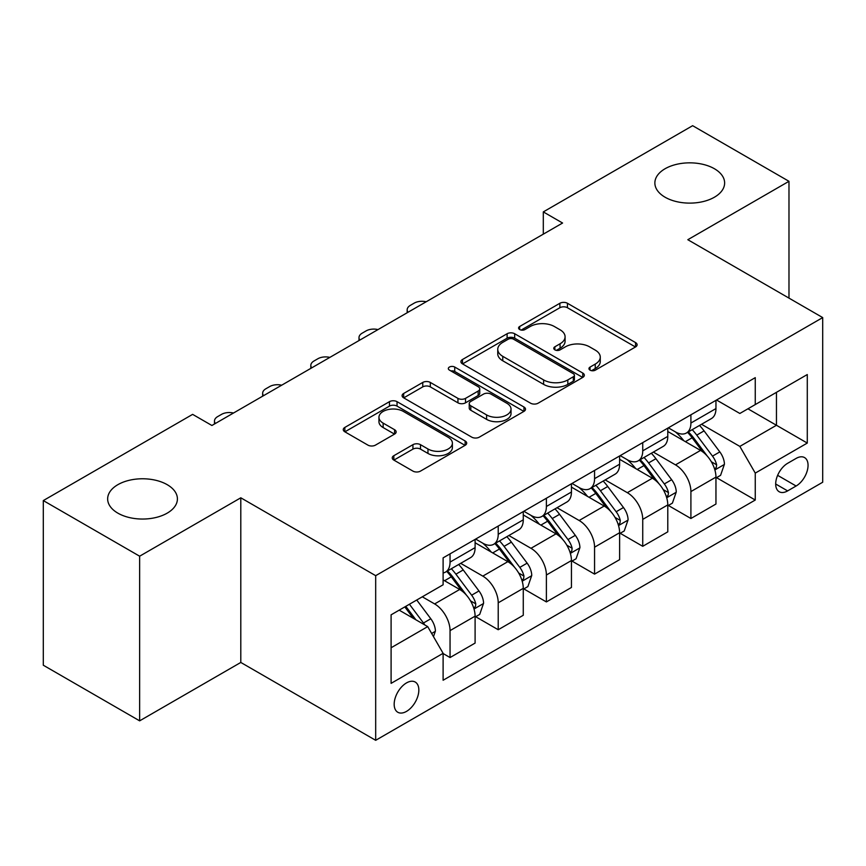 <?xml version="1.0" encoding="UTF-8"?>
<svg xmlns="http://www.w3.org/2000/svg" width="866" height="866" viewBox="0 0 866 866"><rect width="100%" height="100%" fill="white"/><g stroke="black" fill="none" stroke-linecap="round" stroke-linejoin="round"><path stroke-width="1.3" d="M590.049 370.15A3.745 2.165 0 0 0 595.343 370.15L635.536 346.952A5.348 3.085 0 0 0 637.105 344.765A5.348 3.085 0 0 0 635.536 342.579L567.447 303.273A5.348 3.085 0 0 0 559.88 303.273L519.687 326.482A3.745 2.165 0 0 0 518.593 328.008A3.745 2.165 0 0 0 519.687 329.535A3.745 2.165 0 0 0 524.991 329.535L530.187 326.536A17.114 9.883 0 0 1 554.402 326.536L560.075 329.805A17.114 9.883 0 0 1 565.087 336.798A17.114 9.883 0 0 1 560.075 343.78L554.868 346.79A3.745 2.165 0 0 0 553.775 348.316A3.745 2.165 0 0 0 554.868 349.842A3.745 2.165 0 0 0 560.161 349.842L565.368 346.844A17.114 9.883 0 0 1 589.573 346.844L595.245 350.113A17.114 9.883 0 0 1 600.268 357.106A17.114 9.883 0 0 1 595.245 364.099L590.049 367.097A3.745 2.165 0 0 0 588.956 368.624A3.745 2.165 0 0 0 590.049 370.15L590.049 367.097M167.192 484.668A34.878 20.135 0 0 0 129.186 480.305A34.878 20.135 0 0 0 107.655 498.913A34.878 20.135 0 0 0 117.873 513.148A34.878 20.135 0 0 0 155.88 517.511A34.878 20.135 0 0 0 177.411 498.913A34.878 20.135 0 0 0 167.192 484.668M714.418 168.74A34.878 20.135 0 0 0 676.4 164.378A34.878 20.135 0 0 0 654.869 182.975A34.878 20.135 0 0 0 665.088 197.221A34.878 20.135 0 0 0 703.095 201.583A34.878 20.135 0 0 0 724.625 182.975A34.878 20.135 0 0 0 714.418 168.74M406.511 711.387A17.439 10.067 120 0 0 417.899 696.026A17.439 10.067 120 0 0 415.225 682.051A17.439 10.067 120 0 0 406.511 682.906A17.439 10.067 120 0 0 395.113 698.277A17.439 10.067 120 0 0 397.786 712.253A17.439 10.067 120 0 0 406.511 711.387M393.824 455.711A5.348 3.085 0 0 0 392.255 457.887A5.348 3.085 0 0 0 393.824 460.073L412.93 471.104A5.348 3.085 0 0 0 420.497 471.104L465.129 445.33A5.348 3.085 0 0 0 466.698 443.154A5.348 3.085 0 0 0 465.129 440.967L397.039 401.662A5.348 3.085 0 0 0 389.473 401.662L344.841 427.425A5.348 3.085 0 0 0 343.272 429.612A5.348 3.085 0 0 0 344.841 431.798L367.909 445.113A5.348 3.085 0 0 0 375.476 445.113L394.582 434.082A5.348 3.085 0 0 0 396.152 431.907A5.348 3.085 0 0 0 394.582 429.72L383.14 423.117A14.311 8.259 0 0 1 378.951 417.271A14.311 8.259 0 0 1 387.784 409.64A14.311 8.259 0 0 1 403.372 411.426L448.198 437.308A14.311 8.259 0 0 1 452.388 443.154A14.311 8.259 0 0 1 443.554 450.785A14.311 8.259 0 0 1 427.966 448.989L420.497 444.68A5.348 3.085 0 0 0 412.93 444.68L393.824 455.711L393.824 460.073M240.802 497.798L139.643 556.199L43.3 500.58L43.3 665.218L139.643 720.848L240.802 662.447L375.682 740.311L375.682 575.673L240.802 497.798L240.802 662.447M788.98 298.12L788.98 181.308L687.821 239.709L822.7 317.584L375.682 575.673M788.98 181.308L692.638 125.689L543.307 211.899L543.307 234.145M43.3 500.58L192.631 414.37L211.899 425.487L562.575 223.027L543.307 211.899M530.566 403.188A5.348 3.085 0 0 0 538.132 403.188L582.764 377.414A5.348 3.085 0 0 0 584.333 375.227A5.348 3.085 0 0 0 582.764 373.051L514.675 333.735A5.348 3.085 0 0 0 507.119 333.735L462.476 359.509A5.348 3.085 0 0 0 460.918 361.696A5.348 3.085 0 0 0 462.476 363.872L530.566 403.188M450.926 370.962A3.745 2.165 0 0 1 454.726 371.492L454.726 367.043L523.952 407.009A5.348 3.085 0 0 1 525.51 409.196A5.348 3.085 0 0 1 523.952 411.372L479.309 437.146A5.348 3.085 0 0 1 471.743 437.146L403.664 397.84L403.664 393.467A5.348 3.085 0 0 0 402.095 395.654A5.348 3.085 0 0 0 403.664 397.84M403.664 393.467L422.76 382.436A5.348 3.085 0 0 1 430.326 382.436L457.941 398.382A5.348 3.085 0 0 0 465.507 398.382L478.173 391.064A5.348 3.085 0 0 0 479.742 388.877A5.348 3.085 0 0 0 478.173 386.701L449.432 370.096A3.745 2.165 0 0 1 448.328 368.57A3.745 2.165 0 0 1 450.645 366.578A3.745 2.165 0 0 1 454.726 367.043M796.114 458.417L787.627 463.31A16.898 9.753 120 0 0 776.596 478.205A16.898 9.753 120 0 0 779.183 491.736A16.898 9.753 120 0 0 787.627 490.903L796.114 486.01A16.898 9.753 120 0 0 807.144 471.126A16.898 9.753 120 0 0 804.557 457.584A16.898 9.753 120 0 0 796.114 458.417M375.682 740.311L822.7 482.232L822.7 317.584M716.528 400.016L739.845 413.472L755.26 404.574L755.26 377.652L443.111 557.866L443.111 584.788L391.096 614.828L391.096 683.361L443.111 653.321L443.111 680.243L755.26 500.028L755.26 473.107L739.845 446.401L701.525 424.286M755.26 404.574L807.285 374.545L807.285 443.067L755.26 473.107M139.643 556.199L139.643 720.848M747.943 408.806L776.456 425.271L776.456 392.341L807.285 374.545M739.845 446.401L776.456 425.271L807.285 443.067M391.096 647.757L427.707 626.616L399.183 610.151M443.111 653.538L450.049 657.543L450.049 630.621A21.802 12.589 -120 0 0 434.635 603.927L422.305 596.804M450.049 657.543L475.098 643.081L475.098 616.159A21.802 12.589 -120 0 0 459.684 589.465L443.111 579.895M475.683 616.722L498.221 629.734L498.221 602.812A21.802 12.589 -120 0 0 482.806 576.117L460.68 563.333M498.221 629.734L523.27 615.271L523.27 588.35A21.802 12.589 -120 0 0 507.855 561.655L475.098 542.744M523.854 588.912L546.392 601.924L546.392 575.002A21.802 12.589 -120 0 0 530.977 548.308L508.851 535.524M546.392 601.924L571.441 587.462L571.441 560.54A21.802 12.589 -120 0 0 556.026 533.846L523.27 514.934M572.025 561.103L594.563 574.115L594.563 547.193A21.802 12.589 -120 0 0 579.148 520.498L557.022 507.714M594.563 574.115L619.612 559.653L619.612 532.731A21.802 12.589 -120 0 0 604.197 506.036L571.441 487.125M620.186 533.283L642.734 546.305L642.734 519.384A21.802 12.589 -120 0 0 627.32 492.678L605.182 479.905M642.734 546.305L667.783 531.843L667.783 504.921A21.802 12.589 -120 0 0 652.369 478.216L619.612 459.305M668.357 505.473L690.906 518.496L690.906 491.574A21.802 12.589 -120 0 0 675.491 464.869L653.354 452.095M690.906 518.496L715.955 504.034L715.955 477.112A21.802 12.589 -120 0 0 700.54 450.407L667.783 431.495M668.357 427.826L675.491 431.939A21.802 12.589 -120 0 0 686.392 433.022A21.802 12.589 -120 0 0 690.906 423.041L690.906 414.814M620.186 455.635L627.32 459.749A21.802 12.589 -120 0 0 638.22 460.831A21.802 12.589 -120 0 0 642.734 450.85L642.734 442.623M572.015 483.445L579.148 487.569A21.802 12.589 -120 0 0 590.049 488.64A21.802 12.589 -120 0 0 594.563 478.66L594.563 470.433M523.854 511.265L530.977 515.378A21.802 12.589 -120 0 0 541.878 516.461A21.802 12.589 -120 0 0 546.392 506.48L546.392 498.242M475.683 539.074L482.806 543.188A21.802 12.589 -120 0 0 493.707 544.27A21.802 12.589 -120 0 0 498.221 534.29L498.221 526.052M716.528 477.664L755.26 500.028M686.392 433.022L711.441 418.559A21.802 12.589 -120 0 0 715.955 408.579L715.955 400.352M638.22 460.831L663.269 446.369A21.802 12.589 -120 0 0 667.783 436.388L667.783 428.161M590.049 488.64L615.098 474.178A21.802 12.589 -120 0 0 619.612 464.208L619.612 455.971M541.878 516.461L566.927 501.999A21.802 12.589 -120 0 0 571.441 492.018L571.441 483.78M493.707 544.27L518.756 529.808A21.802 12.589 -120 0 0 523.27 519.827L523.27 511.59M443.111 572.956A21.802 12.589 -120 0 0 445.535 572.08L470.584 557.617A21.802 12.589 -120 0 0 475.098 547.637L475.098 539.399M445.535 572.08A21.802 12.589 -120 0 0 450.049 562.099L450.049 553.861M427.707 626.616L443.111 653.321M591.543 370.68L595.245 368.548A17.114 9.883 0 0 0 600.268 361.555L600.268 357.106M565.087 336.798L565.087 341.247A17.114 9.883 0 0 1 560.075 348.229L556.362 350.373M635.46 346.995L567.447 307.722A5.348 3.085 0 0 0 559.88 307.722L521.191 330.065M582.699 377.457L514.675 338.184A5.348 3.085 0 0 0 507.119 338.184L462.552 363.915M573.314 376.764A3.745 2.165 0 0 0 574.407 375.227A3.745 2.165 0 0 0 573.314 373.701L513.549 339.201A3.745 2.165 0 0 0 508.245 339.201L502.767 342.362A17.114 9.883 0 0 0 497.755 349.355A17.114 9.883 0 0 0 502.767 356.337L543.621 379.925A17.114 9.883 0 0 0 567.825 379.925L573.314 376.764L573.314 381.213A3.745 2.165 0 0 0 574.407 379.687L574.407 375.227M497.755 349.355L497.755 353.804A17.114 9.883 0 0 0 502.767 360.786L502.767 356.337M573.314 381.213L567.825 384.374A17.114 9.883 0 0 1 543.621 384.374L502.767 360.786M403.729 397.873L422.76 386.885L422.76 382.436M479.742 388.877L479.742 393.326A5.348 3.085 0 0 1 478.173 395.513L465.507 402.831A5.348 3.085 0 0 1 457.941 402.831L430.326 386.885A5.348 3.085 0 0 0 422.76 386.885M454.726 371.492L523.876 411.415M486.595 414.922A14.311 8.259 0 0 0 502.193 416.719A14.311 8.259 0 0 0 511.027 409.088A14.311 8.259 0 0 0 506.827 403.242L491.033 394.127A5.348 3.085 0 0 0 483.477 394.127L470.801 401.434A5.348 3.085 0 0 0 469.231 403.621A5.348 3.085 0 0 0 470.801 405.808L486.595 414.922L486.595 419.371A14.311 8.259 0 0 0 502.193 421.168A14.311 8.259 0 0 0 511.027 413.537L511.027 409.088M469.231 403.621L469.231 408.07A5.348 3.085 0 0 0 470.801 410.257L470.801 405.808M486.595 419.371L470.801 410.257M452.388 443.154L452.388 447.603A14.311 8.259 0 0 1 443.554 455.235A14.311 8.259 0 0 1 427.966 453.438L420.497 449.129A5.348 3.085 0 0 0 412.93 449.129L393.9 460.117M378.951 417.271L378.951 421.72A14.311 8.259 0 0 0 383.14 427.566L383.14 423.117M394.506 434.126L383.14 427.566M465.053 445.373L397.039 406.111A5.348 3.085 0 0 0 389.473 406.111L344.906 431.831M715.955 478L720.577 475.326L724.431 464.208A14.441 8.335 -120 0 0 719.819 451.9L704.08 430.889A41.687 24.075 -120 0 0 699.522 425.433M683.869 440.783A41.687 24.075 -120 0 0 675.328 431.853M714.634 469.155L716.323 467.337L716.637 464.815A14.441 8.335 -120 0 0 712.502 456.133L696.751 435.111A41.687 24.075 -120 0 0 692.205 429.666M688.329 431.907A34.608 19.983 60 0 1 694.002 438.369L707.327 456.155M687.582 432.34A41.687 24.075 60 0 1 692.129 437.785L702.597 451.76M426.169 301.779A10.901 6.289 0 0 0 414.219 303.122L410.365 305.352A10.901 6.289 0 0 0 407.172 309.801A10.901 6.289 0 0 0 408.027 312.258M667.783 505.809L672.406 503.135L676.259 492.018A14.441 8.335 -120 0 0 671.648 479.721L655.908 458.699A41.687 24.075 -120 0 0 651.351 453.254M635.698 468.593A41.687 24.075 -120 0 0 627.157 459.662M666.463 496.965L668.151 495.146L668.465 492.635A14.441 8.335 -120 0 0 664.33 483.942L648.58 462.92A41.687 24.075 -120 0 0 644.033 457.475M640.158 459.716A34.608 19.983 60 0 1 645.83 466.179L659.156 483.964M639.411 460.149A41.687 24.075 60 0 1 643.958 465.594L654.425 479.569M377.998 329.589A10.901 6.289 0 0 0 366.047 330.931L362.194 333.161A10.901 6.289 0 0 0 359 337.61A10.901 6.289 0 0 0 359.855 340.067M619.612 533.618L624.234 530.955L628.088 519.827A14.441 8.335 -120 0 0 623.477 507.53L607.737 486.508A41.687 24.075 -120 0 0 603.191 481.063M587.527 496.402A41.687 24.075 -120 0 0 578.986 487.471M618.302 524.774L619.98 522.967L620.294 520.444A14.441 8.335 -120 0 0 616.159 511.752L600.409 490.741A41.687 24.075 -120 0 0 595.862 485.285M591.987 487.526A34.608 19.983 60 0 1 597.67 493.988L610.985 511.774M591.24 487.959A41.687 24.075 60 0 1 595.786 493.404L606.254 507.379M329.827 357.398A10.901 6.289 0 0 0 317.876 358.74L314.022 360.97A10.901 6.289 0 0 0 310.829 365.42A10.901 6.289 0 0 0 311.695 367.877M571.441 561.428L576.063 558.765L579.917 547.637A14.441 8.335 -120 0 0 575.305 535.34L559.566 514.317A41.687 24.075 -120 0 0 555.019 508.872M539.356 524.222A41.687 24.075 -120 0 0 530.815 515.281M570.131 552.584L571.809 550.776L572.123 548.254A14.441 8.335 -120 0 0 567.988 539.561L552.237 518.55A41.687 24.075 -120 0 0 547.691 513.094M543.816 515.335A34.608 19.983 60 0 1 549.499 521.797L562.824 539.583M543.069 515.768A41.687 24.075 60 0 1 547.615 521.213L558.083 535.188M281.666 385.208A10.901 6.289 0 0 0 269.705 386.561L265.851 388.78A10.901 6.289 0 0 0 262.658 393.229A10.901 6.289 0 0 0 263.524 395.686M523.27 589.248L527.892 586.574L531.746 575.446A14.441 8.335 -120 0 0 527.134 563.149L511.395 542.127A41.687 24.075 -120 0 0 506.848 536.682M491.184 552.032A41.687 24.075 -120 0 0 482.654 543.09M521.96 580.393L523.638 578.585L523.952 576.063A14.441 8.335 -120 0 0 519.817 567.382L504.066 546.359A41.687 24.075 -120 0 0 499.52 540.914M495.644 543.144A34.608 19.983 60 0 1 501.327 549.607L514.653 567.392M494.897 543.577A41.687 24.075 60 0 1 499.444 549.033L509.912 562.997M233.495 413.028A10.901 6.289 0 0 0 221.534 414.37L217.68 416.589A10.901 6.289 0 0 0 214.487 421.038A10.901 6.289 0 0 0 215.353 423.496M475.098 617.057L479.721 614.384L483.574 603.256A14.441 8.335 -120 0 0 478.974 590.958L463.223 569.947A41.687 24.075 -120 0 0 458.677 564.491M473.789 608.213L475.466 606.395L475.78 603.873A14.441 8.335 -120 0 0 471.645 595.191L455.906 574.169A41.687 24.075 -120 0 0 451.348 568.724M447.473 570.965A34.608 19.983 60 0 1 453.156 577.416L466.482 595.202M446.726 571.387A41.687 24.075 60 0 1 451.273 576.843L461.74 590.818M433.487 636.629L435.403 631.065A14.441 8.335 -120 0 0 430.803 618.768L416.752 600.019M424.795 624.938A14.441 8.335 -120 0 0 423.474 623L409.423 604.241M405.808 606.33L415.907 619.807M404.801 606.914L413.363 618.346M434.635 603.927L459.684 589.465M482.806 576.117L507.855 561.655M530.977 548.308L556.026 533.846M579.148 520.498L604.197 506.036M627.32 492.678L652.369 478.216M675.491 464.869L700.54 450.407M690.906 423.041L715.955 408.579M690.906 491.574L715.955 477.112M642.734 519.384L667.783 504.921M642.734 450.85L667.783 436.388M594.563 547.193L619.612 532.731M594.563 478.66L619.612 464.208M546.392 575.002L571.441 560.54M546.392 506.48L571.441 492.018M498.221 602.812L523.27 588.35M498.221 534.29L523.27 519.827M450.049 630.621L475.098 616.159M450.049 562.099L475.098 547.637M777.636 475.337L796.114 486.01M775.687 484.007L787.627 490.903M595.245 368.548L595.245 364.099M554.868 349.842L554.868 346.79M560.075 348.229L560.075 343.78M519.687 329.535L519.687 326.482M559.88 307.722L559.88 303.273M567.447 307.722L567.447 303.273M635.536 346.952L635.536 342.579M462.476 363.872L462.476 359.509M507.119 338.184L507.119 333.735M514.675 338.184L514.675 333.735M582.764 377.414L582.764 373.051M543.621 384.374L543.621 379.925M567.825 384.374L567.825 379.925M430.326 386.885L430.326 382.436M457.941 402.831L457.941 398.382M465.507 402.831L465.507 398.382M478.173 395.513L478.173 391.064M523.952 411.372L523.952 407.009M412.93 449.129L412.93 444.68M420.497 449.129L420.497 444.68M427.966 453.438L427.966 448.989M394.582 434.082L394.582 429.72M344.841 431.798L344.841 427.425M389.473 406.111L389.473 401.662M397.039 406.111L397.039 401.662M465.129 445.33L465.129 440.967M714.872 469.946L724.333 464.479M696.751 435.111L704.08 430.889M685.396 441.671L692.129 437.785M712.502 456.133L719.819 451.9M711.354 461.773L716.637 464.815M666.701 497.755L676.162 492.289M648.58 462.92L655.908 458.699M637.224 469.48L643.958 465.594M664.33 483.942L671.648 479.721M663.183 489.582L668.465 492.635M618.53 525.565L627.991 520.109M600.409 490.741L607.737 486.508M589.053 497.29L595.786 493.404M616.159 511.752L623.477 507.53M615.012 517.392L620.294 520.444M570.358 553.374L579.819 547.918M552.237 518.55L559.566 514.317M540.893 525.099L547.615 521.213M567.988 539.561L575.305 535.34M566.84 545.201L572.123 548.254M522.198 581.183L531.648 575.728M504.066 546.359L511.395 542.127M492.722 552.909L499.444 549.033M519.817 567.382L527.134 563.149M518.669 573.021L523.952 576.063M474.027 609.004L483.488 603.537M455.906 574.169L463.223 569.947M444.55 580.729L451.273 576.843M471.645 595.191L478.974 590.958M470.498 600.831L475.78 603.873M431.647 633.457L435.317 631.346M423.474 623L430.803 618.768M407.172 309.801L407.172 312.756M359 337.61L359 340.565M310.829 365.42L310.829 368.375M262.658 393.229L262.658 396.184M214.487 421.038L214.487 423.994"/></g></svg>
